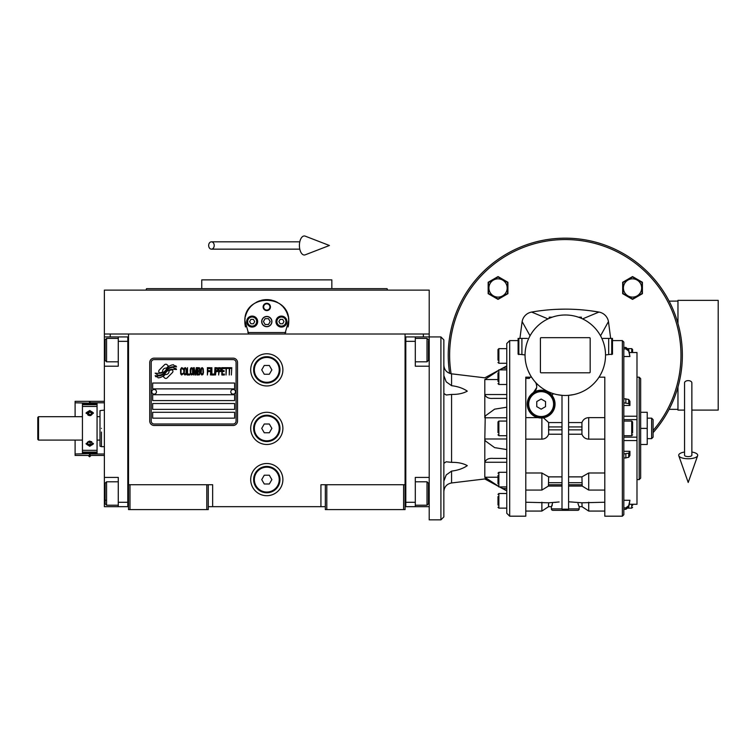 <?xml version="1.0" encoding="UTF-8"?>
<svg xmlns="http://www.w3.org/2000/svg" width="756" height="756" viewBox="0 0 756 756"><rect width="100%" height="100%" fill="white"/><g stroke="black" fill="none" stroke-linecap="round" stroke-linejoin="round"><path stroke-width="1.13" d="M325.326 506.671L208.269 506.671M405.074 484.728L405.074 509.601L325.326 509.601L325.326 484.728L405.074 484.728L405.074 334.01L429.21 334.01L429.21 336.94L415.309 336.94L415.309 366.206L429.21 366.206M320.931 506.671L320.931 484.728L325.326 484.728M282.886 428.387A16.093 16.093 0 0 0 266.792 412.294A16.093 16.093 0 0 0 250.699 428.387A16.093 16.093 0 0 0 266.792 444.49A16.093 16.093 0 0 0 282.886 428.387M282.886 479.606A16.093 16.093 0 0 0 266.792 463.513A16.093 16.093 0 0 0 250.699 479.606A16.093 16.093 0 0 0 266.792 495.7A16.093 16.093 0 0 0 282.886 479.606M282.886 369.864A16.093 16.093 0 0 0 266.792 353.77A16.093 16.093 0 0 0 250.699 369.864A16.093 16.093 0 0 0 266.792 385.957A16.093 16.093 0 0 0 282.886 369.864M128.52 358.552L128.52 484.728L128.52 334.01L423.36 334.01L423.36 336.94M206.804 509.601L206.804 484.728L128.52 484.728L128.52 509.601L208.269 509.601L208.269 484.728L212.653 484.728L212.653 506.671M326.79 509.601L326.79 484.728M128.52 505.206L127.792 505.206L127.792 336.94L104.375 336.94L104.375 334.01L128.52 334.01L110.234 334.01L110.234 336.94M206.804 484.728L208.269 484.728M128.52 338.404L127.792 338.404L127.792 341.325L118.276 341.325L118.276 366.206L104.375 366.206L104.375 477.405L118.276 477.405L118.276 502.286L127.792 502.286L127.792 506.671L128.52 506.671M405.074 506.671L405.802 506.671L405.802 336.94L415.309 336.94M403.61 509.601L403.61 484.728M129.985 509.601L129.985 484.728M172.926 371.328A1.824 1.824 0 0 0 172.387 370.043L172.217 369.873A8.486 8.486 0 0 0 168.975 370.667A3.213 3.213 0 0 1 165.129 374.466A12.739 12.739 0 0 1 163.183 376.516L164.543 377.887A1.824 1.824 0 0 0 167.133 377.887L172.387 372.623A1.824 1.824 0 0 0 172.926 371.328M236.07 362.549A2.929 2.929 0 0 0 233.141 359.62L154.129 359.62A2.929 2.929 0 0 0 151.2 362.549L151.2 421.073A2.929 2.929 0 0 0 154.129 424.003L233.141 424.003A2.929 2.929 0 0 0 236.07 421.073L236.07 362.549M152.665 412.294L152.665 418.153L234.606 418.153L234.606 412.294L152.665 412.294M152.665 403.515L152.665 409.365L234.606 409.365L234.606 403.515L152.665 403.515M152.665 394.736L152.665 400.585L234.606 400.585L234.606 394.736L152.665 394.736M152.665 383.027L152.665 388.886L234.606 388.886L234.606 383.027L152.665 383.027M174.173 368.38L173.559 367.359A13.428 13.428 0 0 0 170.421 367.907A7.012 7.012 0 0 0 166.972 370.251A262.048 262.048 0 0 1 165.158 372.472A11.038 11.038 0 0 1 162.616 374.74A7.248 7.248 0 0 1 158.467 375.893A52.051 52.051 0 0 1 155.15 375.685L155.793 376.753L157.513 376.875L158.108 377.858A8.429 8.429 0 0 0 164.884 373.899A11.132 11.132 0 0 1 167.322 371.054A7.541 7.541 0 0 1 172.302 369.315A86.694 86.694 0 0 1 176.526 369.514L175.921 368.503L174.173 368.38M174.173 365.772L173.587 364.789A7.938 7.938 0 0 0 169.032 366.376A9.648 9.648 0 0 0 166.764 368.786A21.149 21.149 0 0 1 165.384 370.648A6.861 6.861 0 0 1 162.285 372.755A11.548 11.548 0 0 1 158.562 373.351A29.389 29.389 0 0 1 155.141 373.143L158.07 375.184A8.675 8.675 0 0 0 165.592 371.3A11.132 11.132 0 0 1 168.125 368.55A8.411 8.411 0 0 1 172.462 366.83A18.267 18.267 0 0 1 176.526 366.887L175.921 365.895L174.173 365.772M168.484 366.14L167.123 364.77A1.824 1.824 0 0 0 164.534 364.77L159.28 370.034A1.824 1.824 0 0 0 159.28 372.613L159.45 372.784A8.477 8.477 0 0 0 162.682 371.99A3.213 3.213 0 0 1 166.537 368.191A12.757 12.757 0 0 1 168.484 366.14M183.132 373.889L183.198 373.114L182.215 374.05L180.958 373.114L181.1 369.07L182.215 368.597L183.198 369.533L182.848 368.134L181.582 367.671L180.533 369.382L180.675 373.889L181.582 374.985L183.132 373.889M185.447 367.671L184.247 368.134L183.755 370.156L183.973 373.889L184.88 374.985L186.071 374.513L186.562 372.491L186.354 368.758L185.447 367.671M187.545 367.671L187.129 374.985L189.652 374.985L189.652 374.05L187.545 374.05L187.545 367.671M191.892 367.671L190.701 368.134L190.21 370.156L190.417 373.889L191.334 374.985L192.525 374.513L193.016 372.491L192.808 368.758L191.892 367.671M195.539 374.985L196.522 369.221L196.938 374.985L196.938 367.671L196.314 367.671L195.256 374.201L194.207 367.671L193.574 367.671L193.574 374.985L193.999 369.221L194.982 374.985L195.539 374.985M199.82 371.404L199.537 367.822L197.505 367.671L197.505 374.985L199.537 374.825L199.82 371.404M202.343 367.671L201.143 368.134L200.661 370.156L200.869 373.889L201.776 374.985L202.967 374.513L203.458 372.491L203.251 368.758L202.343 367.671M207.39 374.985L207.805 371.555L209.629 371.555L209.629 370.629L207.805 370.629L207.805 368.597L209.913 368.597L209.913 367.671L207.39 367.671L207.39 374.985M210.47 374.985L210.896 367.671L210.47 374.985M211.878 367.671L211.453 374.985L213.976 374.985L213.976 374.05L211.878 374.05L211.878 367.671M214.543 374.985L214.959 367.671L214.543 374.985M218.115 370.005L217.558 367.822L215.517 367.671L215.517 374.985L215.942 371.716L217.558 371.555L218.115 370.005M221.272 370.005L220.705 367.822L218.673 367.671L218.673 374.985L219.098 371.716L220.705 371.555L221.272 370.005M224.352 374.985L224.352 374.05L222.255 374.05L222.255 371.555L224.078 371.555L224.078 370.629L222.255 370.629L222.255 368.597L224.352 368.597L224.352 367.671L221.829 367.671L221.829 374.985L224.352 374.985M227.584 368.446L227.584 367.671L224.919 367.671L224.919 368.446L226.035 368.446L226.035 374.985L226.46 368.446L227.584 368.446M230.807 368.446L230.807 367.671L228.142 367.671L228.142 368.446L229.266 368.446L229.266 374.985L229.682 368.446L230.807 368.446M231.364 374.985L231.79 367.671L231.364 374.985M184.606 368.758L185.447 368.597L186.071 369.533L186.071 373.114L185.447 374.05L184.247 373.114L184.606 368.758M191.051 368.758L191.892 368.597L192.525 369.533L192.525 373.114L191.892 374.05L190.701 373.114L191.051 368.758M197.921 370.78L197.921 368.597L199.253 368.597L199.461 370.629L197.921 370.78M199.603 372.179L199.461 373.889L197.921 374.05L197.921 371.716L199.603 372.179M201.502 368.758L202.343 368.597L202.967 369.533L202.967 373.114L202.343 374.05L201.143 373.114L201.502 368.758M217.482 370.629L215.942 370.78L215.942 368.446L217.482 368.597L217.482 370.629M220.639 370.629L219.098 370.78L219.098 368.446L220.639 368.597L220.639 370.629M154.129 425.467A4.394 4.394 0 0 1 149.735 421.073L149.735 362.549A4.394 4.394 0 0 1 154.129 358.155L233.141 358.155A4.394 4.394 0 0 1 237.526 362.549L237.526 421.073A4.394 4.394 0 0 1 233.141 425.467L154.129 425.467M151.786 391.74A2.344 2.344 0 0 0 154.063 394.15A2.344 2.344 0 0 0 156.464 391.873A2.344 2.344 0 0 0 154.196 389.472A2.344 2.344 0 0 0 151.786 391.74M230.797 391.74A2.344 2.344 0 0 0 233.075 394.15A2.344 2.344 0 0 0 235.485 391.873A2.344 2.344 0 0 0 233.207 389.472A2.344 2.344 0 0 0 230.797 391.74M245.511 326.942A21.952 21.952 0 0 1 245.161 317.86M245.454 316.433A21.952 21.952 0 0 1 247.306 311.472M247.401 311.302A21.952 21.952 0 0 1 250.538 306.823M251.172 306.161A21.952 21.952 0 0 1 254.914 303.118M255.982 302.476A21.952 21.952 0 0 1 260.329 300.605M261.33 300.321A21.952 21.952 0 0 1 272.245 300.312M273.218 300.586A21.952 21.952 0 0 1 277.584 302.466M278.652 303.109A21.952 21.952 0 0 1 282.394 306.133M283.037 306.813A21.952 21.952 0 0 1 286.165 311.264M286.259 311.434A21.952 21.952 0 0 1 288.121 316.386M288.414 317.785A21.952 21.952 0 0 1 288.074 326.961M285.806 332.545L247.788 332.545M261.822 321.574A4.971 4.971 0 0 0 266.792 326.554A4.971 4.971 0 0 0 271.773 321.574A4.971 4.971 0 0 0 266.792 316.603A4.971 4.971 0 0 0 261.822 321.574M263.135 306.945A3.657 3.657 0 0 1 266.792 303.288A3.657 3.657 0 0 1 270.45 306.945A3.657 3.657 0 0 1 266.792 310.603A3.657 3.657 0 0 1 263.135 306.945M246.673 321.574A5.49 5.49 0 0 0 252.164 327.065A5.49 5.49 0 0 0 257.654 321.574A5.49 5.49 0 0 0 252.164 316.093A5.49 5.49 0 0 0 246.673 321.574M275.94 321.574A5.49 5.49 0 0 0 281.43 327.065A5.49 5.49 0 0 0 286.911 321.574A5.49 5.49 0 0 0 281.43 316.093A5.49 5.49 0 0 0 275.94 321.574M252.164 326.11A4.536 4.536 0 0 0 256.7 321.574A4.536 4.536 0 0 0 252.164 317.038A4.536 4.536 0 0 0 247.628 321.574A4.536 4.536 0 0 0 252.164 326.11M252.164 326.696A5.122 5.122 0 0 0 257.286 321.574A5.122 5.122 0 0 0 252.164 316.452A5.122 5.122 0 0 0 247.042 321.574A5.122 5.122 0 0 0 252.164 326.696M250.897 319.382L249.631 321.574L250.897 323.766L253.43 323.766L254.696 321.574L253.43 319.382L250.897 319.382M281.43 326.11A4.536 4.536 0 0 0 285.966 321.574A4.536 4.536 0 0 0 281.43 317.038A4.536 4.536 0 0 0 276.894 321.574A4.536 4.536 0 0 0 281.43 326.11M281.43 326.696A5.122 5.122 0 0 0 286.552 321.574A5.122 5.122 0 0 0 281.43 316.452A5.122 5.122 0 0 0 276.309 321.574A5.122 5.122 0 0 0 281.43 326.696M280.164 319.382L278.888 321.574L280.164 323.766L282.697 323.766L283.963 321.574L282.697 319.382L280.164 319.382M263.664 306.945A3.128 3.128 0 0 0 266.792 310.073A3.128 3.128 0 0 0 269.92 306.945A3.128 3.128 0 0 0 266.792 303.817A3.128 3.128 0 0 0 263.664 306.945M266.792 326.696A5.122 5.122 0 0 0 271.914 321.574A5.122 5.122 0 0 0 266.792 316.452A5.122 5.122 0 0 0 261.67 321.574A5.122 5.122 0 0 0 266.792 326.696M263.419 321.574L265.101 324.504L268.484 324.504L270.175 321.574L268.484 318.645L265.101 318.645L263.419 321.574M248.715 334.01L244.878 320.478M244.878 322.67L244.85 321.574C243.479 293.262 290.106 293.262 288.745 321.574L288.716 322.67M288.716 320.478L284.88 334.01M429.21 334.01L429.21 290.115L104.375 290.115L104.375 334.01M166.783 290.115L146.002 290.115L146.541 288.65L387.053 288.65L266.792 288.65M146.002 290.115L266.792 290.115M260.253 279.871L263.277 279.871M273.521 279.871L270.251 279.871M382.394 290.115L387.582 290.115L387.053 288.65L331.837 288.65L331.837 279.871L263.466 279.871M260.65 288.65L201.757 288.65L201.757 279.871L263.381 279.871M331.837 288.65L272.944 288.65M201.757 288.65L156.133 288.65M370.686 290.115L366.811 290.115M356.86 290.115L328.983 290.115M204.611 290.115L176.734 290.115M405.074 505.206L405.802 505.206L405.802 502.286L415.309 502.286L415.309 477.405L429.21 477.405M405.074 338.404L405.802 338.404L405.802 341.325L415.309 341.325M429.21 506.671L405.802 506.671M415.309 502.286L415.309 506.671M440.918 336.94L443.848 339.869L443.848 516.915L440.918 519.845L440.918 336.94L429.21 336.94L429.21 350.113L428.482 350.113M428.482 340.956L428.482 360.347L427.017 361.812L427.017 356.804M428.482 355.717L428.482 348.034M415.309 338.404L427.017 338.404L427.017 361.812L415.309 361.812M415.309 481.799L427.017 481.799L428.482 483.264L428.482 503.524M427.017 481.799L427.017 505.206L428.482 503.751M104.375 423.71L104.375 433.075M118.276 341.325L118.276 336.94M127.792 506.671L118.276 506.671L118.276 502.286M104.375 477.405L104.375 506.671L118.276 506.671M104.375 366.206L104.375 350.113L105.112 350.113M104.375 336.94L104.375 350.113M118.276 505.206L106.568 505.206L105.112 503.751L105.112 483.264L106.568 481.799L106.568 486.751M105.112 486.108L105.112 496.569M106.568 505.206L106.568 481.799L118.276 481.799M105.112 500.255L106.568 500.255M105.112 360.225L105.112 339.869L106.568 338.404L106.568 361.67M105.112 343.432L105.112 345.861M101.446 428.387C101.455 404.8 101.455 404.8 101.446 428.387C101.455 451.984 101.455 451.984 101.446 428.387M101.455 432.045L101.455 446.683L104.375 446.683M99.99 428.387C99.99 405.481 99.99 405.481 99.99 428.387C99.99 451.304 99.99 451.304 99.99 428.387M104.375 410.102L99.99 410.631L99.99 416.688L97.061 416.688M99.99 422.595L99.99 424.73M99.99 416.688L99.99 446.153L101.455 446.683M99.99 440.096L97.061 440.096M279.966 369.864A13.173 13.173 0 0 1 266.792 383.027A13.173 13.173 0 0 1 253.629 369.864A13.173 13.173 0 0 1 266.792 356.69A13.173 13.173 0 0 1 279.966 369.864M279.229 369.864A12.436 12.436 0 0 1 266.792 382.3A12.436 12.436 0 0 1 254.356 369.864A12.436 12.436 0 0 1 266.792 357.427A12.436 12.436 0 0 1 279.229 369.864M271.867 369.864L269.325 365.469L264.26 365.469L261.727 369.864L264.26 374.248L269.325 374.248L271.867 369.864M279.966 428.387A13.173 13.173 0 0 1 266.792 441.561A13.173 13.173 0 0 1 253.629 428.387A13.173 13.173 0 0 1 266.792 415.224A13.173 13.173 0 0 1 279.966 428.387M279.229 428.387A12.436 12.436 0 0 1 266.792 440.833A12.436 12.436 0 0 1 254.356 428.387A12.436 12.436 0 0 1 266.792 415.951A12.436 12.436 0 0 1 279.229 428.387M271.867 428.387L269.325 424.003L264.26 424.003L261.727 428.387L264.26 432.782L269.325 432.782L271.867 428.387M279.966 479.606A13.173 13.173 0 0 1 266.792 492.77A13.173 13.173 0 0 1 253.629 479.606A13.173 13.173 0 0 1 266.792 466.433A13.173 13.173 0 0 1 279.966 479.606M279.229 479.606A12.436 12.436 0 0 1 266.792 492.043A12.436 12.436 0 0 1 254.356 479.606A12.436 12.436 0 0 1 266.792 467.17A12.436 12.436 0 0 1 279.229 479.606M271.867 479.606L269.325 475.212L264.26 475.212L261.727 479.606L264.26 483.991L269.325 483.991L271.867 479.606M688.206 380.618A3.657 2.277 0 0 1 691.863 382.895L691.863 455.263A3.657 1.342 0 0 1 688.206 456.605A3.657 1.342 0 0 1 684.549 455.263L684.549 382.895A3.657 2.277 0 0 1 688.206 380.618M684.549 452.041A9.507 3.497 0 0 0 678.775 455.717A9.507 3.497 0 0 0 688.206 458.76A9.507 3.497 0 0 0 697.637 455.717A9.507 3.497 0 0 0 691.863 452.041M208.665 245.492A3.657 2.769 -90 0 0 211.434 249.149A3.657 2.769 -90 0 0 214.203 245.492A3.657 2.769 -90 0 0 211.434 241.826A3.657 2.769 -90 0 0 208.665 245.492M299.414 245.492A9.507 4.876 -90 0 1 305.235 236.155L329.418 245.492L305.235 254.819A9.507 4.876 -90 0 1 299.414 245.492M82.432 440.096L38.528 440.096L37.8 439.368L37.8 417.416L38.528 416.688L82.432 416.688M38.528 440.096L38.528 416.688M497.987 358.051L497.987 349.527L498.865 348.648L506.766 348.648M497.987 481.695L497.987 475.382M443.848 393.451L446.21 395.001L451.578 394.424C457.938 394.537 463.173 393.441 467.284 391.145C463.173 388.291 457.938 386.467 451.578 385.683L446.21 381.827L443.848 375.628M497.987 299.348L501.445 297.42M498.043 299.385L488.168 293.678L488.168 282.271L498.043 276.573L507.919 282.271L507.919 293.678L498.582 299.074M629.351 352.542L636.987 352.542L636.987 504.28L629.351 504.243M623.823 402.844L628.708 403.6L629.918 405.471L629.918 401.313L628.708 399.451L623.823 398.695M629.918 405.471L623.823 405.471L623.823 416.235L636.987 416.235M623.823 458.089L628.708 457.333L629.918 455.462L629.918 451.313L623.823 451.313L623.823 438.017M506.766 449.574L494.622 447.628L485.239 440.833L484.813 438.99L485.239 415.951L494.622 409.157L506.766 407.21M549.196 318.352L549.196 317.189L552.182 317.189M563.211 509.175L567.085 509.166M568.588 434.218L581.931 434.218C583.141 437.308 585.399 438.952 588.707 439.151L604.8 439.151M604.8 511.065L588.707 511.065L581.997 506.671L579.19 506.671L579.19 508.873A1.465 1.465 0 0 1 577.726 510.328L552.853 510.328A1.465 1.465 0 0 1 551.389 508.873L562.001 508.873M571.545 501.975L572.746 502.088M577.99 503.572L579.115 506.671L582.073 506.671L581.931 502.787L568.588 501.786M534.927 381.629A7.314 7.314 0 0 1 533.452 392.525L536.609 387.715M536.306 384.01L536.722 386.429M525.789 439.151L541.882 439.151C545.18 438.952 547.438 437.308 548.658 434.218L548.658 422.566L562.001 422.566M545.539 406.633L541.154 409.166L536.76 406.633L536.76 401.568L541.154 399.036L545.539 401.568L545.539 406.633M528.709 404.101A12.436 12.436 0 0 0 541.154 416.537A12.436 12.436 0 0 0 553.59 404.101A12.436 12.436 0 0 0 541.154 391.665A12.436 12.436 0 0 0 528.709 404.101M527.981 404.101A13.173 13.173 0 0 0 541.154 417.274A13.173 13.173 0 0 0 554.318 404.101A13.173 13.173 0 0 0 541.154 390.937A13.173 13.173 0 0 0 527.981 404.101M527.253 404.101A13.901 13.901 0 0 0 541.154 418.002A13.901 13.901 0 0 0 555.046 404.101A13.901 13.901 0 0 0 541.154 390.2A13.901 13.901 0 0 0 527.253 404.101L527.99 408.571M555.046 404.101L554.252 408.741M554.233 408.807L553.269 410.914M553.203 411.028L551.88 412.946M551.833 412.993L550.151 414.694M550.094 414.742L548.166 416.102M548.062 416.159L543.857 417.737M537.525 417.52L533.679 415.819M533.538 415.734L531.912 414.486M531.695 414.288L530.419 412.946M530.126 412.568L529.2 411.207M528.879 410.631L528.075 408.835M541.589 417.992L538.773 417.794M541.882 439.151L541.882 417.983L543.46 417.813L548.658 422.566M527.291 403.061L527.622 400.897M527.669 400.708L532.224 393.441M553.194 397.155L554.876 401.918M557.077 394.623L562.001 395.331L562.001 509.223L568.588 509.223L568.588 395.331L573.511 394.623M552.381 394.764L552.797 394.188M552.825 394.159L553.354 393.895M553.449 393.867L554.148 393.895A1.465 1.465 0 0 0 552.542 396.135L552.277 395.303M537.951 417.633L525.789 417.633M530.173 377.178L529.276 378.425L525.789 378.425M530.003 374.57L528.368 371.224M602.069 371.565L600.595 374.532M525.051 355.225A40.238 40.238 0 0 0 565.29 395.473A40.238 40.238 0 0 0 605.528 355.225A40.238 40.238 0 0 0 565.29 314.987A40.238 40.238 0 0 0 525.051 355.225M531.562 377.178L525.789 377.178L525.789 516.187L525.789 428.387M529.276 377.178L529.276 378.425M562.001 476.875L548.658 476.875L541.882 473.001L525.789 473.001M548.658 434.218L562.001 434.218M559.119 501.965L548.648 502.816M525.789 502.239L548.658 502.787L548.516 506.671L551.474 506.671L552.674 502.787M552.286 504.999L551.908 506.029M554.781 502.457L555.291 502.39M555.329 502.381L556.038 502.296M556.501 502.239L557.796 502.088M548.421 486.032L548.658 476.875M525.051 354.942L518.106 354.129L518.833 354.592L518.106 354.129L518.833 354.592L518.833 338.404L518.106 338.404L518.106 354.129M604.8 417.633L588.707 417.633C585.399 417.832 583.141 419.476 581.931 422.566L568.588 422.566M599.017 377.178L604.8 377.178L604.8 516.187L604.8 428.387M602.919 338.404L612.483 338.404L612.483 354.129L605.528 354.942M540.417 338.404A0.728 0.728 0 0 1 541.154 337.667L589.434 337.667A0.728 0.728 0 0 1 590.171 338.404L590.171 372.056A0.728 0.728 0 0 1 589.434 372.793L541.154 372.793A0.728 0.728 0 0 1 540.417 372.056L540.417 338.404M551.389 508.873L551.389 506.671L548.582 506.671L541.882 511.065L525.789 511.065M548.469 504.413L548.412 505.065M518.833 338.404L527.404 338.404M530.041 335.815L522.131 321.574L519.93 338.404L522.131 321.574A11.709 11.709 0 0 1 531.638 312.067L531.459 312.105M509.686 340.597L509.686 516.187L506.766 513.258L506.766 343.526L509.686 340.597L518.106 340.597M581.931 502.787L604.8 502.239M568.588 476.875L581.931 476.875L582.167 486.032M604.8 473.001L588.707 473.001L581.931 476.875M581.931 422.566L581.931 434.218M600.538 335.815L608.457 321.574L610.659 338.404L608.457 321.574A11.709 11.709 0 0 0 598.95 312.067C576.507 308.165 554.072 308.165 531.638 312.067L535.541 311.425M612.483 338.404L612.483 340.597L622.358 340.597L622.358 516.187L623.823 514.723L623.823 342.062L622.358 340.597M578.397 317.189L581.392 317.189L581.392 318.352M548.005 318.89L531.638 312.067M526.025 314.723L525.382 315.318M622.67 285.74L622.67 282.271L632.545 276.573L642.42 282.271L642.42 293.678L632.545 299.385L622.67 293.678L622.67 282.271L632.545 276.573L638.981 280.287M539.217 310.896L540.521 310.716M556.558 309.336L565.356 309.138M590.171 310.735L599.017 312.086M605.792 315.961L605.197 315.318M493.205 398.393L506.766 398.393L493.205 398.393C488.811 398.752 486.013 397.458 484.813 394.528L484.813 417.794L506.766 417.794L506.766 421.073L498.865 421.073L497.987 421.952L497.987 432.612M582.574 318.89L598.95 312.067M623.823 374.069L623.823 356.501L629.918 356.501L628.708 349.65L625.845 347.458L623.823 347.458L625.845 347.458L625.845 348.885L628.708 351.077L629.918 356.501M448.232 355.225A117.057 117.057 0 0 0 449.65 373.37A117.057 117.057 0 0 1 565.29 238.168A117.057 117.057 0 0 1 653.09 432.659A117.057 117.057 0 0 0 648.062 272.453M507.919 285.74L507.919 282.271L498.043 276.573L494.906 278.378M488.168 293.678L488.168 286.061M642.42 289.86L642.42 293.678M625.845 295.511L632.602 299.348M632.007 299.074L632.545 299.385M500.018 369.75L506.766 366.065M506.766 394.528L484.813 394.528L484.813 379.55L497.987 370.865M506.766 438.99L484.813 438.99L484.813 462.256C486.013 459.317 488.811 458.032 493.205 458.391L506.766 458.391M497.987 485.919L484.813 477.234L484.813 462.256L506.766 462.256M506.766 490.72L500.151 487.11M497.987 477.234L484.813 477.234C484.813 479.521 484.813 479.521 484.813 477.234L485.031 477.716M485.654 478.35L486.656 479.143M497.391 371.196L494.811 372.642M492.128 374.192L491.003 374.853M489.69 375.647L488.319 376.507M484.813 379.55C484.813 377.263 484.813 377.263 484.813 379.55L497.987 379.55M623.823 500.283L629.918 500.283L628.708 505.698L625.845 507.89L623.823 507.89M623.823 509.327L625.845 509.327L628.708 507.134L629.918 500.283M629.918 451.313L628.708 453.184L623.823 453.94M636.987 419.627L623.823 419.627L636.987 419.618M623.823 348.885L625.845 348.885M497.987 381.402L497.987 372.954M497.987 483.831L497.987 479.606M497.987 505.046L497.987 496.597M497.987 360.187L497.987 355.963M443.848 481.156L446.21 474.948L451.578 471.101C457.938 470.317 463.173 468.493 467.284 465.639C463.173 463.343 457.938 462.247 451.578 462.36L446.21 461.784L443.848 463.334M632.602 504.28L632.602 505.377M623.823 435.711L631.723 435.711L631.723 421.073L632.602 421.952L632.602 432.942M631.723 352.504L631.723 348.648L632.602 349.527L632.602 352.504M497.987 377.178L497.987 375.08M632.602 425.401L632.602 429.465M636.987 377.178L639.189 377.178L639.189 479.606L636.987 479.606M639.189 377.178L640.653 378.643L640.653 478.142L639.189 479.606M498.043 276.998L507.55 282.489L507.55 293.47L498.043 298.96L488.527 293.47L488.527 282.489L498.043 276.998M632.545 276.998L642.052 282.489L642.052 293.47L632.545 298.96L623.038 293.47L623.038 282.489L632.545 276.998M507.172 287.979A9.129 9.129 0 0 0 498.043 278.851A9.129 9.129 0 0 0 488.915 287.979A9.129 9.129 0 0 0 498.043 297.108A9.129 9.129 0 0 0 507.172 287.979M641.674 287.979A9.129 9.129 0 0 0 632.545 278.851A9.129 9.129 0 0 0 623.417 287.979A9.129 9.129 0 0 0 632.545 297.108A9.129 9.129 0 0 0 641.674 287.979M440.918 519.845L429.21 519.845L429.21 350.113M640.653 444.49L647.23 444.49L647.23 428.387L640.653 428.387M640.653 412.294L647.23 412.294L647.23 428.387M651.625 438.631L653.09 437.166L653.09 419.608L651.625 418.153L651.625 438.631L647.23 438.631M677.962 301.086L669.107 301.143M669.107 409.317L677.962 409.365M684.549 410.102L677.962 410.102L677.962 386.987M677.962 323.474L677.962 300.359L718.2 300.359L718.2 410.102L691.863 410.102M89.747 441.107L86.089 443.914L89.747 446.276L93.404 443.914L89.747 441.107M89.747 410.499L86.089 412.87L89.747 415.677L93.404 412.87L89.747 410.499M82.432 450.34L82.432 406.445L97.061 406.445L97.061 452.097L82.432 452.097L82.432 450.34L97.061 450.34M82.432 453.203L97.061 453.203L82.432 453.628L82.432 452.097M82.432 406.445L82.432 403.156L97.061 403.156L97.061 406.445M97.061 453.203L97.061 452.097M86.156 443.394A3.657 2.589 180 0 0 86.883 444.49A3.657 2.589 180 0 0 90.597 445.388A3.657 2.589 180 0 0 93.328 443.385M89.331 441.126L87.384 442.222L87.762 443.989L90.115 444.651L92.1 443.536L91.731 441.759L89.425 441.117M90.115 444.651L90.115 442.581L91.627 441.731M87.866 441.948L90.115 442.581M87.762 443.989L87.762 442.005M93.328 413.39A3.657 2.589 0 0 0 91.967 411.85A3.657 2.589 0 0 0 89.747 411.321A3.657 2.589 0 0 0 86.836 412.341A3.657 2.589 0 0 0 86.156 413.39M91.278 412.483L88.764 412.256L87.233 413.674L88.206 415.327L90.72 415.564L92.26 414.137L91.278 412.483L91.278 414.553L88.764 414.326L88.017 415.016M88.764 412.256L88.764 414.326M81.998 416.688L82.432 415.951M82.432 440.833L81.998 440.096M89.454 403.156L75.109 402.787L75.109 416.688M75.109 402.787L75.109 401.323L89.454 401.323L89.454 402.787M89.454 453.997L89.454 455.462L75.109 455.462L75.109 453.997L89.454 453.628M75.109 440.096L75.109 453.997M104.375 455.462L90.04 455.462L90.04 453.628M90.04 403.156L90.04 401.323L104.375 401.323M429.21 493.507L428.482 493.507M104.375 493.507L105.112 493.507M451.578 462.36L451.578 394.424M623.823 440.55L636.987 440.55M604.8 490.068L588.707 490.068L588.707 473.001M588.707 439.151L588.707 417.633M541.882 473.001L541.882 490.068L525.789 490.068M548.516 426.932L562.001 426.932M562.001 429.852L548.516 429.852M579.19 508.873L568.588 508.873M548.516 482.706L562.001 482.706M562.001 484.776L548.516 484.776M541.882 502.239L541.882 511.065M521.905 338.404L521.905 354.592M582.073 484.776L568.588 484.776M568.588 482.706L582.073 482.706M582.073 429.852L568.588 429.852M568.588 426.932L582.073 426.932M611.746 338.404L611.746 354.592M608.674 354.592L608.674 338.404M451.115 373.757A115.677 115.677 0 0 1 565.29 239.557A115.677 115.677 0 0 1 653.09 430.551M588.707 511.065L588.707 502.239M506.766 384.492L498.865 384.492L498.865 369.864L506.766 369.864M506.766 435.711L498.865 435.711L498.865 421.073M506.766 486.921L498.865 486.921L498.865 472.292L506.766 472.292M506.766 508.136L498.865 508.136L498.865 493.507L506.766 493.507M506.766 363.277L498.865 363.277L498.865 348.648M506.766 368.238L502.768 368.238M502.768 488.546L506.766 488.546M631.723 504.28L631.723 508.136L628.245 508.136M625.845 507.89L625.845 509.327M625.845 453.94L625.845 458.089M623.823 437.157L636.987 437.157L623.823 437.157M625.845 398.695L625.845 402.844M451.578 385.683L451.578 373.823C446.805 372.859 444.235 369.958 443.848 365.11M497.987 486.108L484.813 478.954L451.578 482.961L451.578 471.101M628.708 457.333L628.708 453.184M628.708 507.134L628.708 505.698M628.708 403.6L628.708 399.451M628.708 351.077L628.708 349.65M82.432 403.581L97.061 403.581M97.061 404.687L82.432 404.687M90.04 453.997L104.375 453.997M104.375 402.787L90.04 402.787M428.482 339.869L427.017 338.404M415.309 505.206L427.017 505.206M118.276 338.404L106.568 338.404M118.276 361.812L106.568 361.812L105.112 360.347M697.637 455.717L688.206 482.479L678.775 455.717M211.434 249.149L299.792 249.149M211.434 241.826L299.792 241.826M541.882 490.068L548.402 486.07L562.001 486.07M509.686 516.187L525.789 516.187M568.588 486.07L582.196 486.07M604.8 516.187L622.358 516.187M582.186 486.07L588.707 490.068M499.489 486.921L506.766 490.871M451.578 373.823L484.813 377.83L497.987 370.676M499.489 369.864L506.766 365.913M631.723 421.073L623.823 421.073M631.723 348.648L628.245 348.648M636.987 504.28L629.342 504.28M636.987 352.504L629.342 352.504M498.865 384.492L497.987 383.613M498.865 369.864L497.987 370.733L498.865 369.864M498.865 435.711L497.987 434.832M498.865 486.921L497.987 486.042L498.865 486.921M498.865 472.292L497.987 473.171M498.865 508.136L497.987 507.257M498.865 493.507L497.987 494.386M498.865 363.277L497.987 362.398M631.723 508.136L632.602 507.257M631.723 435.711L632.602 434.832M451.578 482.961C446.805 483.925 444.235 486.826 443.848 491.674M651.625 418.153L647.23 418.153M91.06 455.462L89.595 456.804L88.14 455.462"/></g></svg>
